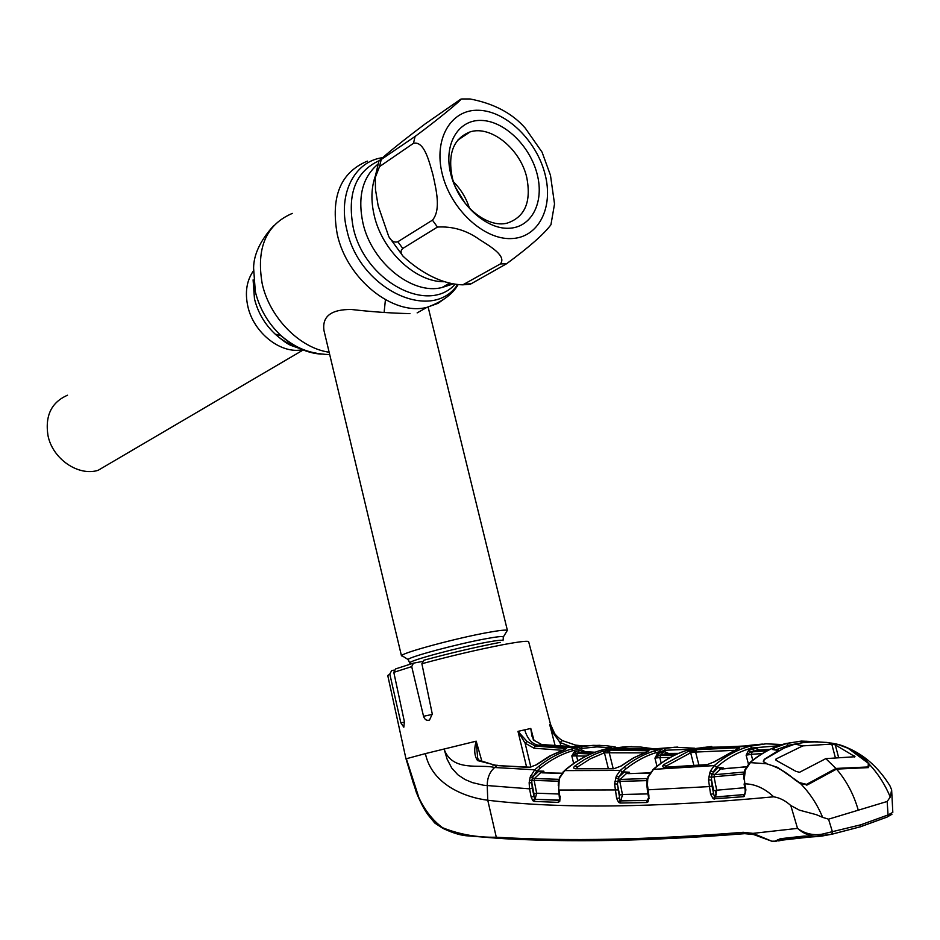 <?xml version="1.0" encoding="UTF-8"?>
<svg xmlns="http://www.w3.org/2000/svg" width="940" height="940" viewBox="0 0 940 940"><rect width="100%" height="100%" fill="white"/><g stroke="black" fill="none" stroke-linecap="round" stroke-linejoin="round"><path stroke-width="1.41" d="M111.308 462.574L98.089 470.329C78.302 476.556 52.523 458.908 47.975 435.526C44.932 415.703 51.442 402.261 67.516 395.223M374.261 215.613C382.286 251.097 415.774 282.247 444.244 281.73C415.774 282.247 382.286 251.097 374.261 215.613C370.795 200.784 371.206 187.412 375.518 175.498C371.206 187.412 370.795 200.784 374.261 215.613M403.178 656.461L401.721 655.544C403.53 652.395 456.993 638.025 487.719 632.514C499.493 630.388 506.026 629.671 507.33 630.388L506.719 631.398M409.946 313.619C391.204 313.196 371.617 311.81 351.196 309.46C331.103 309.401 322.021 316.416 323.971 330.516L324.394 332.267M468.449 284.456L471.069 283.821L506.637 263.717C529.22 247.091 543.978 234.095 550.934 224.754L554.529 203.968L550.476 175.298L542.074 152.174L525.354 128.239C512.347 113.305 493.923 103.541 470.094 98.97L461.74 98.97M459.366 100.145L461.047 99.029C462.374 99.37 437.558 119.897 415.081 136.465L378.961 161.034C387.327 153.197 402.731 140.812 425.174 123.892L459.366 100.145M413.483 143.303C424.351 140.753 429.263 161.809 433.011 175.04C435.937 188.752 441.401 209.738 432.447 220.16L397.855 241.745C394.33 242.861 391.298 241.145 388.772 236.61L378.15 205.79L375.483 189.575L375.272 177.566L379.513 166.615L413.483 143.303L415.081 136.465M537.187 174.288C544.554 202.547 531.464 227.95 508.352 228.279C485.369 229.043 457.933 203.522 450.789 174.053C443.304 144.584 458.027 119.556 481.233 120.426C504.345 120.872 530.16 146.017 537.187 174.288M526.706 177.214C531.523 201.712 525.049 216.999 507.283 223.097C487.002 228.561 458.52 205.155 452.152 177.108C447.628 153.396 453.632 138.321 470.153 131.882C490.927 125.102 520.184 148.943 526.706 177.214M437.453 227.057L402.778 248.466C400.405 250.628 400.487 253.201 403.025 256.185C416.338 268.758 438.698 284.209 462.809 284.832L500.374 263.94C506.895 256.091 490.245 246.351 479.553 239.583C466.675 230.335 452.645 226.152 437.453 227.057L432.447 220.16M550.934 224.754L551.134 224.131M453.515 181.82C460.929 189.351 466.264 198.175 469.507 208.28M747.817 753.751L748.04 754.62M704.542 747.911L703.437 747.359L726.89 746.959M762.422 744.081L752.493 745.044M752.693 745.009L744.786 745.972M744.504 745.996L703.907 747.934M703.555 747.946C701.334 747.958 701.299 747.77 703.437 747.359M711.721 746.477L691.476 749.016C677.846 752.505 665.179 759.285 653.488 769.366L652.56 770.248M778.579 745.749L751.988 747.993C739.275 751.366 727.513 757.746 716.703 767.146L713.284 771.881L710.511 770.835L714.33 765.583C725.292 756.077 737.207 749.638 750.085 746.231L765.994 743.822L782.209 744.539M689.831 751.471L696.07 750.108M695.635 751.013L690.019 751.648M716.703 767.146L714.33 765.583L653.488 769.366L648.377 776.886L647.731 779.342L647.448 784.853L648.941 796.016L648.095 801.82L646.602 802.537L620.153 803.042L618.649 802.466L616.652 798.471L614.584 783.913L616.299 776.087L620.247 770.448L624.078 767.24C633.501 759.732 643.606 754.291 654.381 750.931L663.969 748.545L674.897 747.194L694.836 748.24M690.759 749.192L665.591 750.226L663.969 748.545M665.591 750.226L656.108 752.599C645.475 755.925 635.499 761.306 626.181 768.732L624.078 767.24M616.299 776.087L618.884 776.992L617.404 784.042L620.059 800.727L647.167 800.575L648.952 796.944M626.181 768.732L622.409 771.916L618.884 776.992L624.407 771.94L629.424 772.245L626.557 773.42L620.095 779.436L647.19 778.532M613.914 768.755L575.433 768.767C573.236 768.485 573.13 767.498 575.104 765.806L584.645 759.438L594.585 754.338L602.787 751.178L610.295 750.108L649.023 750.802L633.983 757.699L621.223 765.971L613.914 768.755L621.223 765.971M631.786 746.548L605.748 748.992C591.002 752.564 577.336 759.767 564.752 770.612L620.247 770.448L622.409 771.916M575.433 768.767L614.29 768.544M608.345 768.615L604.42 752.787L590.367 758.803L577.066 767.275L575.104 765.806M644.37 752.87L604.42 752.787L602.787 751.178M577.066 767.275L577.418 768.556M610.295 750.108L609.155 752.376L613.174 768.556M618.156 778.414L618.943 781.563M622.198 794.535L622.574 796.051M646.344 752.153L647.46 750.555M647.495 751.765L633.501 757.863L620.846 766.041M563.166 771.811L564.752 770.612L559.817 777.697L559.183 780.012L558.642 790.152L559.735 801.456L558.101 802.384L534.237 801.409L532.78 800.68L531.135 796.991L529.549 788.848L483.583 785.252L472.362 782.597L464.936 779.471L457.839 774.772L451.764 768.074L447.158 759.273L444.056 748.957C452.293 772.586 480.528 763.738 494.628 767.51L534.707 769.789L538.726 766.382C548.878 758.286 559.805 752.505 571.496 749.027L583.376 746.348L593.116 745.361L605.407 745.596L615.254 746.959M617.886 789.941L559.183 790.035L559.711 796.298M558.83 785.3L558.642 790.152M560.264 796.192L559.735 801.456M559.512 800.069L535.095 799.306L558.924 800.269M648.154 801.75L646.614 801.843M649.951 773.056L627.897 773.644L650.081 772.856M627.897 773.644L624.407 771.94M646.885 781.916L646.661 780.635L619.812 781.375L622.445 794.476L647.907 793.9M646.661 780.635L647.155 778.649M615.677 777.956L620.095 779.436L619.812 781.375L614.889 781.422M649.176 798.248L647.331 800.386L620.905 800.904L622.445 794.476L619.601 795.005L617.404 784.042L614.584 783.913M648.189 799.87L648.905 797.449M620.905 800.904L620.153 803.042M646.602 802.537L647.167 800.575M618.649 802.466L620.059 800.727M616.652 798.471L619.495 797.943M670.22 757.452L659.798 757.558L661.196 763.116M660.902 755.208L659.798 757.558L654.945 758.122L657.448 753.633L659.175 755.302L674.885 755.043M678.61 753.363L666.566 753.445L659.175 755.302L654.945 758.122L656.978 766.241M693.896 752.082L693.943 750.731M657.448 753.633L664.933 751.753L666.566 753.445M664.933 751.753L668.563 753.481M651.608 771.364L647.801 776.957M648.377 776.886L646.979 780.082L646.779 785.123L648.295 796.133L648.952 796.051M647.731 779.342L646.979 780.082M647.448 784.853L646.779 785.123M648.941 796.016L648.295 796.133M718.289 767.357L723.471 768.004L720.663 768.932L718.289 767.357L712.226 773.679L709.665 773.326L710.511 770.835M746.384 766.864L720.663 768.932L714.353 774.736L714.012 776.781L711.439 777.251L711.545 780.024L708.513 779.883L709.665 773.326M743.669 776.24L743.763 772.069L714.353 774.736L712.226 773.679L711.439 777.251L708.901 776.734M743.752 774.067L714.012 776.781L716.715 790.211L744.75 787.708M744.457 780.741L744.151 778.99M817.365 741.731L801.397 741.096L785.664 743.564C773.232 746.854 761.576 753.058 750.696 762.152L745.279 770.142L744.374 778.391L743.611 778.708L744.398 779.742M744.609 772.762L743.916 774.008M745.279 770.142L743.763 773.608L743.611 778.708M745.173 790.082L744.092 783.972L744.832 783.831L745.914 789.941L745.173 790.082L745.068 793.83L744.045 794.559L745.385 792.255M744.421 794.453L744.28 796.45L743.493 796.685L713.284 798.871L710.605 794.3L708.513 779.883M745.914 789.941L744.28 796.45M744.045 794.559L715.187 796.991L716.715 790.211L713.695 790.752L711.545 780.024L712.073 786.063L709.054 786.604L647.202 789.847M712.073 786.063L713.625 793.76L710.605 794.3M713.625 793.76L714.506 796.909L713.284 798.871M714.506 796.909L714.553 799.141M715.093 797.096L743.998 794.594L743.493 796.685M722.038 769.014L746.477 766.711M743.481 795.816L744.116 795.745M762.317 753.575L751.213 754.327L752.74 760.237M748.604 750.273L756.089 748.334L757.945 750.108L750.567 752.024L752.247 751.859L751.213 754.327L746.125 755.184L748.604 750.273L750.567 752.024L746.125 755.184L748.522 764.443M752.247 751.859L767.122 750.825M748.181 764.902L744.609 770.236M779.342 745.479C768.897 749.133 759.062 754.832 749.838 762.587L766.5 763.774C776.428 766.488 785.911 771.834 794.934 779.812L800.61 783.713C809.88 793.137 817.224 804.346 822.653 817.354L816.378 814.698L799.352 810.127L790.798 805.521C785.3 800.598 779.589 797.696 773.679 796.815C764.69 788.331 755.079 784.007 744.832 783.831L744.374 778.391M443.398 828.634L442.576 827.729C459.543 834.462 477.45 837.622 496.285 837.211L487.766 800.234C466.181 797.578 432.071 785.276 425.397 753.61L476.204 741.178L477.685 758.251L478.812 760.072M744.797 833.663C650.903 841.124 568.547 842.663 497.742 838.292L496.285 837.211C567.114 841.5 649.446 839.855 743.27 832.288L752.987 833.369L797.519 828.387L790.798 805.521M773.679 796.815C655.932 807.812 560.628 808.941 487.766 800.234L487.237 785.734C487.202 778.003 489.658 771.928 494.628 767.51L497.048 765.583L477.532 760.566L479.13 760.249L493.477 764.796M497.319 838.269L461.164 834.932M433.939 822.065L442.576 827.729C432.776 820.432 424.868 810.398 418.864 797.625L406.35 758.733L425.397 753.61M745.678 833.557L744.504 833.639L743.27 832.288M821.866 836.071L831.689 834.238L832.511 832.088L828.551 819.175L887.172 801.468L888.042 814.945L892.812 812.36L891.637 789.823L889.922 785.758C878.771 767.839 864.835 755.29 848.103 748.099M887.172 801.468L890.274 797.05L891.637 789.823M797.519 828.387L797.837 828.645C802.866 833.11 808.752 835.684 815.474 836.365L821.63 836.107L821.983 834.191L860.887 824.78L888.042 814.945L887.548 816.872L860.241 826.824L860.887 824.78M572.53 746.654L541.64 744.527L533.368 739.991L530.783 728.465L533.873 739.945M555.117 745.549L549.677 724.482L550.57 724.446L554.718 733.717M611.623 747.77L596.923 746.889L582.377 748.357L580.967 746.76M526.588 767.04L517.987 731.367L527.058 741.46L535.212 746.031L566.609 748.581L552.285 754.797L536.317 764.831L529.326 767.428L497.048 765.583L529.784 767.181M529.326 767.428L536.317 764.831M477.532 760.566C474.324 755.807 473.878 749.345 476.204 741.19L481.973 761.6M562.649 750.332L534.026 748.205L525.096 743.152L518.14 731.602M530.783 728.465L524.708 729.84C527.434 738.957 532.005 744.081 538.432 745.22L576.208 747.77L577.677 749.356L573.024 750.614C561.474 754.045 550.687 759.767 540.664 767.792L536.693 771.164L532.51 777.486L531.746 780.882L532.24 788.331L534.848 799.576L534.237 801.409M527.058 741.46L525.096 743.152L530.877 767.146M565.234 748.216L564.071 749.838M564.999 749.568L549.759 755.995L535.941 764.902M532.24 788.331L529.549 788.848L529.149 782.738L530.195 777.098L534.707 769.789L536.693 771.164M530.689 775.618L533.133 776.405L538.89 771.106L540.853 772.492L534.378 778.555L558.689 779.319L558.337 781.222L534.143 780.411L536.658 793.195L559.323 794.03M539.36 745.009L540.218 745.361M578.946 746.207L571.955 746.607M600.061 745.303L579.369 746.125M579.216 746.125L582.154 745.761M574.575 746.607L576.267 745.173L580.097 745.608M570.462 746.536L559.981 742.482L562.367 740.602L575.362 745.032M560.875 745.937L559.981 742.482L553.084 732.836L549.688 724.493C552.156 731.332 556.386 736.702 562.367 740.602M534.026 748.205L535.212 746.031L541.652 744.527L533.368 739.991M530.783 728.735L532.028 736.314L534.002 740.074M394.06 670.126L391.686 670.584L389.795 674.004L400.863 722.872L403.824 727.196L404.4 721.697L393.801 672.347L395.599 668.916L413.083 663.276M422.166 661.502L413.447 663.17L411.708 666.613L423.541 716.28C424.704 719.688 426.701 720.945 429.521 720.052L432.271 713.977L421.884 663.734L423.846 660.232C450.613 652.995 476.075 647.037 500.209 642.361M406.056 758.944L416.349 792.42C420.92 803.536 425.256 811.573 429.38 816.519L434.962 823.182L442.963 828.41C453.315 833.251 461.916 835.766 468.766 835.93L497.19 838.221C515.144 839.655 565.774 841.265 605.83 840.454C648.776 839.878 695.001 837.611 744.504 833.639L753.528 834.544L752.987 833.369L771.752 841.194L775.7 841.218M413.859 784.935L406.033 758.862M750.555 833.886L744.915 833.663M777.227 840.877L778.79 839.491M821.76 836.059L823.146 835.825M804.135 836.071L780.917 838.938L775.852 840.783L780.411 838.703L804.135 836.071L820.115 836.306M777.885 839.584L776.428 841.147L771.775 841.194M777.686 840.513L778.191 839.655M891.931 814.287L886.89 817.154L860.088 826.918M831.395 834.368L860.241 826.824L831.689 834.238L814.475 836.494M797.837 828.645C805.075 833.721 813.124 835.566 821.983 834.191M828.551 819.175L822.653 817.354M858.267 810.198C853.802 794.523 846.552 780.834 836.53 769.108L807.366 784.912L800.61 783.713M836.53 769.108L868.501 767.616L869.359 764.361C878.019 773.573 884.986 784.465 890.274 797.05M831.606 743.105L838.457 744.492C847.986 747.136 857.104 752.317 865.799 760.037L869.359 764.361M836.494 744.022L827 742.459M775.277 749.838L773.291 748.287L786.51 743.54L800.293 741.225L826.989 742.436M797.943 743.458L788.437 745.326L786.51 743.54L785.17 743.693M805.639 742.295L806.884 741.202M801.938 742.764L800.293 741.225M788.437 745.326L775.7 749.873M778.931 750.32L772.762 749.58L772.327 749.016L773.291 748.287M764.878 763.174L763.268 761.247L764.349 759.285L778.602 750.414L774.019 749.826M664.004 764.514L688.809 751.072L696.681 749.685L737.595 747.77C739.909 747.664 740.027 748.017 737.947 748.804L714.588 761.706L706.892 764.772L664.65 767.263C662.23 767.134 662.019 766.218 664.004 764.514L666.413 767.005M736.525 749.333L737.595 747.77M733.964 750.355L695.6 752.07L696.681 749.685M693.896 765.489L690.665 752.752L695.6 752.07L698.937 765.16M715.457 796.697L714.353 796.791M688.809 751.072L690.665 752.752L666.155 766.065M710.934 773.279L711.545 775.712M715.317 790.481L716.433 794.864M737.336 749.027L737.947 748.804M706.892 764.772L714.588 761.706M664.65 767.263L707.174 764.596M756.089 748.334L759.661 750.026M759.461 750.038L757.945 750.108M770.107 749.298L759.168 750.061M768.767 749.967L754.232 750.966L752.329 749.215M677.47 747.077L654.287 748.863L616.687 748.44L615.571 748.158L616.816 747.723L625.782 746.712L640.845 747.053L647.308 747.958L648.318 748.863M647.566 748.005L654.322 748.851M656.825 753.927L657.401 756.207M643.524 748.839L624.078 748.604M617.227 747.652L618.379 748.487M603.574 751.495L609.895 750.108M563.659 771.67L559.3 777.744M559.817 777.697L558.501 780.682L558.254 785.534M559.183 780.012L558.501 780.682M558.431 781.786L558.466 781.199M530.195 777.098L534.378 778.555L534.143 780.411L529.408 780.529M531.135 796.991L533.838 796.474L533.955 793.712L536.658 793.195L535.095 799.306M558.101 802.384L558.689 800.516M532.78 800.68L534.237 799.082M529.149 782.738L531.817 782.82L533.955 793.712M538.89 771.106L543.766 771.164L540.853 772.492L542.098 772.821L561.991 773.209M561.803 773.456L542.098 772.821M544.166 772.633L543.766 771.164L543.085 772.562M609.578 750.625L603.609 751.518M607.886 752.27L608.168 750.473M593.011 753.046L579.534 752.4L575.856 753.375L590.743 753.986M577.618 753.363L576.455 755.584L577.736 760.777M586.196 756.077L571.814 755.901L574.328 751.789L581.801 749.991L585.503 751.789M573.659 763.445L571.814 755.901L575.856 753.375L574.328 751.789M595.114 752.235L583.235 751.589L581.801 749.991M776.428 760.531L776.029 758.98L775.618 759.826L776.558 760.577L795.98 771.388L799.529 772.292L825.814 758.627L855 756.735M835.331 757.57L831.783 744.092L835.284 744.891L854.977 756.653M799.493 782.62L777.615 767.381L799.493 782.62L806.555 784.36L806.779 785.182M777.615 767.381L766.593 763.797M795.322 779.342L795.593 780.376M806.72 836.165L806.614 837.27L782.926 839.89L783.055 838.692M806.555 784.36L835.93 768.438L868.137 766.958L868.313 767.616M868.325 763.28L865.153 759.873L848.103 748.287L868.325 763.28L868.137 766.958M848.103 748.287L837.387 744.269L827.647 742.53L815.897 741.777L804.252 742.447L795.029 744.081L783.925 748.146L764.972 759.179C762.928 760.965 763.409 762.328 766.452 763.268M818.611 836.459L806.614 837.27M782.926 839.89L778.731 840.924M781.822 840.16L782.644 840.078M776.029 758.98L802.807 745.878L795.029 744.081M831.783 744.092L802.807 745.878M835.93 768.438L825.814 758.627M454.702 284.691C427.359 314.559 364.438 280.731 353.24 227.656C346.966 193.769 355.673 171.421 379.361 160.599M457.263 285.043C431.354 323.102 359.233 289.132 346.872 229.983C337.671 193.91 354.521 161.245 382.615 157.673M447.499 296.605L438.005 303.35L426.924 307.356C393.343 316.134 347.119 279.486 337.307 234.565C330.492 196.859 340.527 172.384 367.399 161.116M385.423 299.731L384.096 312.597M329.141 352.218C299.907 348.235 269.733 317.814 262.237 283.904C256.021 248.148 266.055 224.648 292.317 213.392M321.257 354.133C307.11 353.181 293.75 347.06 281.166 335.78C268.205 323.572 259.581 308.861 255.316 291.647L253.6 268.041C253.706 254.493 260.392 240.37 273.669 225.671M298.591 347.412C290.213 345.121 282.411 340.68 275.173 334.099C264.786 324.335 257.877 312.562 254.47 298.791L253.095 279.873M302.527 349.68C281.084 354.498 253.447 332.854 247.796 306.181C244.823 292.305 246.68 280.567 253.377 270.967M451.564 284.033L442.035 287.499C412.519 295.348 371.688 262.777 362.934 223.027C357.494 196.824 362.499 177.214 377.939 164.183M455.818 187.812L465.312 203.522M410.005 662.97L409.969 662.817C408.501 660.832 457.404 647.625 485.663 642.455C497.154 640.328 502.935 639.729 503.029 640.645M408.712 660.244L408.031 659.481C409.816 656.696 458.003 643.818 485.721 638.777C496.344 636.815 502.265 636.145 503.476 636.744L503.217 637.438M545.071 174.3C536.716 140.812 506.19 110.932 478.683 110.274C451.059 109.099 433.352 138.826 442.27 174.029C450.777 209.232 483.618 239.641 510.949 238.596C538.42 238.067 553.824 207.799 545.071 174.3M381.123 159.906L379.513 166.615M397.855 241.745L402.778 248.466M506.637 263.717L500.374 263.94M464.865 284.08L471.069 283.821M751.988 747.993L750.085 746.231L691.029 749.121M690.266 750.637L690.348 751.342M660.82 751.272L659.152 749.603L605.266 749.11M656.108 752.599L654.381 750.931M629.424 772.245L629.741 773.385M690.477 752.306L690.395 751.553M676.859 754.127L662.853 754.291L661.173 752.611M723.471 768.004L723.671 768.732M550.546 724.388L528.691 641.879C528.668 640.551 520.055 641.503 502.865 644.723C477.132 649.752 450.131 656.085 421.884 663.734M582.377 748.357L577.677 749.356M571.496 749.027L573.024 750.614M492.819 765.078L497.577 765.325M517.987 731.367L524.708 729.84M538.726 766.382L540.664 767.792M574.916 753.716L575.351 755.443M389.795 674.004L387.785 675.649M404.482 722.096L400.863 722.872M411.708 666.613L393.801 672.347M432.341 714.4L423.541 716.28M753.986 834.673L771.646 841.171M604.62 752.705L604.69 751.248M583.235 751.589L579.534 752.4L578.053 750.802M838.562 757.334L835.284 744.891M854.343 757.1L853.908 755.443M798.953 782.773L798.789 782.162M457.862 285.09C452.281 294.514 441.964 301.928 426.924 307.356L417.137 312.891M329.717 354.615C305.7 353.663 293.397 345.861 281.166 335.78L275.173 334.099C282.47 340.468 287.828 344.275 291.224 345.521L300.471 348.775M303.209 349.962L98.089 470.329M449.203 283.387L442.035 287.499L452.316 284.209M410.275 664.11L408.031 659.481L401.721 655.544M503.006 640.493L503.476 636.744L507.33 630.388M401.486 655.909L323.971 330.516M507.412 630.47L428.135 307.075M375.542 175.357L378.879 161.269M470.376 284.197L462.809 284.832M403.037 256.174L388.772 236.61M470.153 131.882L457.663 140.225M685.072 750.907C673.522 754.808 662.747 761.095 652.748 769.743M387.738 675.449L405.986 758.897M804.605 836.295L814.486 836.494M714.236 761.8L737.054 749.133M603.409 749.591C589.345 753.351 576.314 760.389 564.329 770.706M780.693 840.278L809.61 837.07M778.731 840.912L779.19 839.291"/></g></svg>
